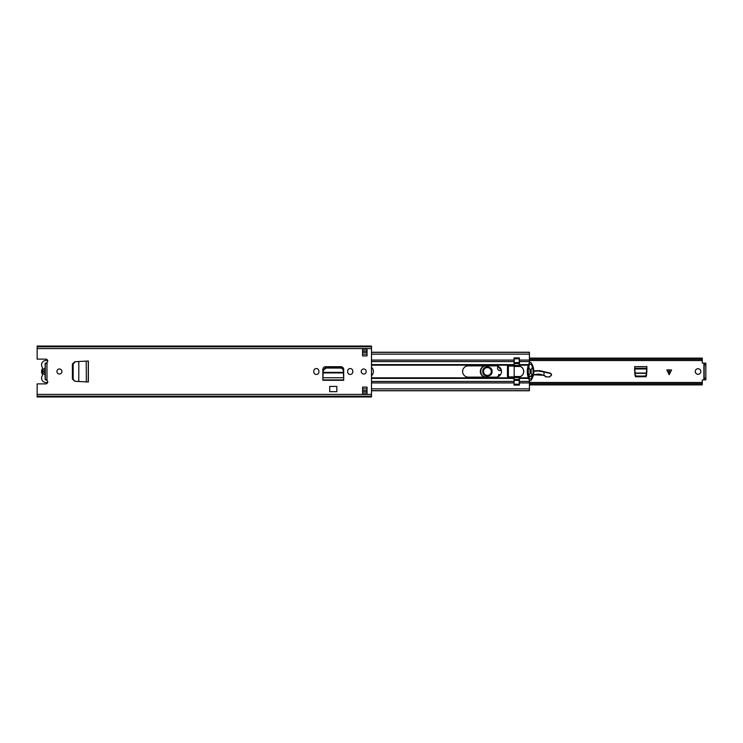 <?xml version="1.0" encoding="UTF-8"?>
<svg xmlns="http://www.w3.org/2000/svg" width="743" height="743" viewBox="0 0 743 743"><rect width="100%" height="100%" fill="white"/><g stroke="black" fill="none" stroke-linecap="round" stroke-linejoin="round"><path stroke-width="1.11" d="M72.823 379.227L74.867 381.28L72.405 379.041L72.405 363.959L74.867 361.72L72.814 363.94L72.823 379.227M75.21 361.72L78.795 361.507L75.21 361.72L73.158 363.94L73.167 379.227L74.867 381.28L78.823 381.493L75.21 381.28M88.361 381.986L78.795 381.493L78.823 361.507L88.361 361.014L88.361 381.986L86.309 381.883M86.355 381.883L86.207 361.117L87.293 361.079M86.309 361.117L88.25 361.089L88.25 381.911L86.912 381.911M313.769 371.89A2.563 2.563 0 0 0 316.332 374.453A2.563 2.563 0 0 0 318.896 371.89L318.896 371.11A2.563 2.563 0 0 0 316.332 368.547A2.563 2.563 0 0 0 313.769 371.11L313.769 371.89M347.65 371.89A2.563 2.563 0 0 0 350.213 374.453A2.563 2.563 0 0 0 352.776 371.89L352.776 371.11A2.563 2.563 0 0 0 350.213 368.547A2.563 2.563 0 0 0 347.65 371.11L347.65 371.89M56.932 371.5A2.508 2.508 0 0 0 59.44 374.008A2.508 2.508 0 0 0 61.948 371.5A2.508 2.508 0 0 0 59.44 368.992A2.508 2.508 0 0 0 56.932 371.5M361.191 371.5A2.508 2.508 0 0 0 363.699 374.008A2.508 2.508 0 0 0 366.206 371.5A2.508 2.508 0 0 0 363.699 368.992A2.508 2.508 0 0 0 361.191 371.5M367.042 387.103L367.042 393.79L362.584 393.79L362.584 387.103L367.042 387.103M362.584 355.897L362.584 349.21L367.042 349.21L367.042 355.897L362.584 355.897M37.15 346.758L371.5 346.758L371.5 346.034L37.15 346.034L37.15 359.12L45.787 359.12A1.95 1.95 0 0 1 46.967 362.621L45.295 363.262M45.295 379.738L46.967 380.379A1.95 1.95 0 0 1 45.787 383.88L37.15 383.88L37.15 396.966L371.5 396.966L371.5 346.758M343.693 378.624L343.693 369.457A2.749 2.749 0 0 0 340.944 366.708L325.601 366.708A2.749 2.749 0 0 0 322.852 369.457L322.852 379.952L343.693 379.952L343.656 377.936M329.706 386.416L336.839 386.416L336.839 391.672L329.706 391.672L329.706 386.416M37.15 396.186L371.5 396.186M37.15 346.814L371.5 346.814M362.584 350.882L367.042 350.882M367.042 392.118L362.584 392.118M45.295 363.308L45.295 379.692M343.665 378.011L343.693 380.286L322.852 380.286L322.852 378.624M343.229 370.46L343.331 372.345L343.229 370.46C342.997 369.011 342.086 368.212 340.498 368.064L325.991 368.064L323.316 370.46L323.14 372.93L323.214 372.345L343.331 372.345L343.405 372.93L323.14 372.93L322.88 378.011M343.331 372.345L343.656 377.741L322.889 377.741L322.852 379.905L343.693 379.905L343.693 378.568M322.889 377.936L322.852 378.568M323.14 373.125L323.214 372.345M343.229 369.773C342.997 368.314 342.086 367.516 340.498 367.376L325.991 367.376L323.316 369.773L323.214 371.658M343.331 371.658L343.405 373.125M87.293 381.921L88.306 381.921L88.361 361.014M47.719 382.162A4.402 4.402 0 0 1 42.24 375.782A1.783 1.783 0 0 0 42.24 373.905A4.569 4.569 0 0 1 42.24 369.095A1.783 1.783 0 0 0 42.24 367.218A4.402 4.402 0 0 1 47.719 360.838M45.128 368.138L45.128 369.438L43.735 371.5L45.128 373.562L45.128 374.862A3.511 3.511 0 0 1 45.128 368.138L45.128 363.308L46.8 363.308M45.128 374.862L45.128 379.692L46.8 379.692M636.547 376.729L634.875 375.076M646.651 375.076L644.98 376.729M700.835 371.5A2.786 2.786 0 0 1 698.048 374.286A2.786 2.786 0 0 1 695.262 371.5A2.786 2.786 0 0 1 698.048 368.714A2.786 2.786 0 0 1 700.835 371.5M671.579 369.94L669.183 374.732L666.787 369.94L671.579 369.94M635.404 376.729L646.122 376.729L646.893 366.633L634.633 366.633L635.404 376.729M704.178 363.29L702.284 362.955L702.284 358.117L529.425 358.117M529.425 383.685L702.284 383.685L702.284 380.044L704.178 379.71M529.425 359.315L702.284 359.315M702.284 383.685L702.284 384.883L529.425 384.883M514.045 384.883L514.193 377.555L519.208 377.555L519.208 384.865L514.193 384.865L519.208 384.865M704.178 378.187L704.178 363.141L705.85 363.141L705.85 379.859L704.178 379.859L704.178 378.187L705.85 378.187M646.893 368.955L646.763 373.042L634.763 373.042L634.633 368.955L646.893 368.955M646.679 374.593L645.008 376.069L636.277 376.051L634.847 374.593M491.755 371.565A4.347 4.347 0 0 1 487.343 375.847A4.347 4.347 0 0 1 483.061 371.435A4.347 4.347 0 0 1 487.473 367.153A4.347 4.347 0 0 1 491.755 371.565M492.089 371.565C492.265 377.611 482.374 377.463 482.727 371.435C482.551 365.389 492.442 365.537 492.089 371.565M491.42 371.556C491.717 366.383 483.247 366.262 483.396 371.444C483.099 376.617 491.569 376.738 491.42 371.556M507.469 375.624L507.673 376.942M498.219 376.617L498.748 374.453L499.63 374.565L499.287 375.977M549.551 376.97L545.696 376.859L549.551 376.97L551.64 374.667L550.777 373.302L540.923 370.906A8.916 8.916 0 0 0 538.406 370.664L533.808 370.896M551.111 375.791L551.436 374.658L550.777 373.302M545.984 376.608L543.969 375.243L545.696 376.859M528.96 376.822L529.657 376.72A6.687 6.687 0 0 0 532.174 375.828A11.702 11.702 0 0 1 532.378 375.717A11.702 11.702 0 0 0 532.174 375.828A6.687 6.687 0 0 1 529.657 376.72L528.877 376.497M508.063 370.32L507.469 370.246M531.161 371.026L530.047 371.082M533.363 375.206A11.702 11.702 0 0 1 543.765 375.559A11.702 11.702 0 0 0 533.363 375.206M533.465 374.797L543.96 375.28L544.052 371.658M544.015 371.992L538.424 370.998L533.818 371.231M501.441 370.664L497.959 366.271M485.913 365.872L485.43 365.937C479.514 366.475 479.114 375.847 484.965 376.877L486.043 377.128M480.331 371.37A5.907 5.907 0 0 1 484.297 365.872A5.907 5.907 0 0 0 484.612 377.128A5.907 5.907 0 0 1 480.331 371.37M501.376 370.311A2.508 2.508 0 0 1 498.284 366.41A2.508 2.508 0 0 0 501.376 370.311M483.507 371.5A3.901 3.901 0 0 1 487.408 367.599A3.901 3.901 0 0 1 491.309 371.5A3.901 3.901 0 0 1 487.408 375.401A3.901 3.901 0 0 1 483.507 371.5M371.5 367.293A5.628 5.628 0 0 1 371.5 375.707M495.878 377.128A5.628 5.628 0 0 0 501.506 371.5A5.628 5.628 0 0 0 495.878 365.872L468.239 365.872A5.628 5.628 0 0 0 462.61 371.5A5.628 5.628 0 0 0 468.239 377.128L495.878 377.128M371.5 360.076L514.045 360.076L514.045 365.37A0.557 0.557 0 0 1 513.487 365.928L508.026 365.928A0.557 0.557 0 0 0 507.469 366.485L507.469 376.515A0.557 0.557 0 0 0 508.026 377.072L513.487 377.072A0.557 0.557 0 0 1 514.045 377.63L514.045 385.097L519.394 385.097L519.394 377.76A1.114 1.114 0 0 1 520.119 376.72A5.572 5.572 0 0 0 520.119 366.28A1.114 1.114 0 0 1 519.394 365.24L519.394 360.076L529.425 360.076L529.425 362.538L528.329 365.184A20.042 20.042 0 0 0 528.329 377.815L529.425 380.462L529.425 390.753L371.5 390.753M514.045 360.076L514.045 357.903L519.394 357.903L519.394 360.076M371.5 352.247L529.425 352.247L529.425 360.076M529.127 365.593A20.758 20.758 0 0 1 529.36 364.841A1.114 1.114 0 0 1 531.403 364.674A14.488 14.488 0 0 1 531.849 365.593L532.768 365.928A15.204 15.204 0 0 1 532.768 377.072L531.849 377.407A14.488 14.488 0 0 1 531.403 378.317A1.114 1.114 0 0 1 529.36 378.15A20.758 20.758 0 0 1 529.127 377.407L528.384 377.407A21.473 21.473 0 0 1 527.558 371.621L527.558 371.37A21.473 21.473 0 0 1 528.384 365.593L529.127 365.593L528.384 365.593A21.473 21.473 0 0 1 529.295 363.039L528.756 364.014M528.292 377.072L529.025 377.072L528.384 377.407A21.473 21.473 0 0 0 529.295 379.961L529.35 380.082A0.994 0.994 0 0 0 531.059 380.24A15.204 15.204 0 0 0 532.629 377.407M519.208 376.915A5.517 5.517 0 0 0 520.453 376.515L519.208 377.407L514.193 377.555M514.193 377.407L519.208 377.072M519.208 365.435L514.193 365.435L514.193 358.135L519.208 358.135L519.208 365.928L514.193 365.928L514.193 377.072M514.193 365.928L519.208 365.593M514.193 366.485L520.434 366.485A5.517 5.517 0 0 0 519.208 366.085L520.434 366.485A5.517 5.517 0 0 1 520.453 376.515L514.193 376.515M531.849 377.407L532.768 377.072L531.997 377.072A14.488 14.488 0 0 0 531.997 365.928L531.849 365.593M529.127 377.407L529.025 377.072A20.758 20.758 0 0 1 529.025 365.928M532.629 365.593A15.204 15.204 0 0 0 531.059 362.751A0.994 0.994 0 0 0 529.35 362.909L529.174 363.048M532.322 366.782A1.114 1.114 0 0 1 532.239 367.701L531.161 369.568L531.161 373.423L532.239 375.289A1.114 1.114 0 0 1 532.322 376.209M528.802 376.181A1.114 1.114 0 0 1 528.923 375.373L530.047 373.423L530.047 369.568L528.923 367.627A1.114 1.114 0 0 1 528.802 366.819M532.768 365.928L531.997 365.928M514.193 366.076L508.398 366.076L508.398 376.915L508.063 366.076L508.063 376.915M514.193 376.915L508.398 376.915M46.967 362.621L46.967 380.379M37.15 394.403L371.5 394.403M37.15 348.597L371.5 348.597M37.15 396.242L371.5 396.242M323.316 370.46L323.316 369.773M326.047 368.064L326.047 367.376M340.498 368.064L340.498 367.376M703.9 363.29L703.9 379.71M704.178 364.813L705.85 364.813M634.633 368.296L646.893 368.296M634.633 368.342L646.893 368.342M634.782 373.311L646.744 373.311M669.452 374.203L669.452 369.94M668.914 369.94L668.914 374.203M538.424 370.998L538.406 370.664A8.916 8.916 0 0 1 540.923 370.906L540.848 371.231M532.007 375.54L529.61 376.385M514.24 378.549L513.757 379.134M531.161 371.361L530.047 371.416M508.063 370.655L507.469 370.59M544.015 371.974L550.582 373.562M549.43 376.701L550.99 375.54M371.5 365.184L514.045 365.184M371.5 377.815L514.045 377.815M371.5 378.391L514.045 378.391M371.5 381.438L514.045 381.438M371.5 382.924L514.045 382.924M371.5 364.609L514.045 364.609M371.5 361.562L514.045 361.562M362.584 388.83L367.042 388.83M371.5 388.83L529.425 388.83M519.394 382.924L529.425 382.924M519.394 378.391L528.524 378.391M519.394 381.438L529.425 381.438M519.394 377.815L528.329 377.815M519.394 365.184L528.329 365.184M519.394 364.609L528.524 364.609M519.394 361.562L529.425 361.562M362.584 354.17L367.042 354.17M371.5 354.17L529.425 354.17M519.208 380.388L514.193 380.388M514.193 384.196L519.208 384.196M519.208 358.804L514.193 358.804M514.193 362.612L519.208 362.612M514.193 379.775L519.208 379.775M519.208 379.432L514.193 379.432M519.208 363.225L514.193 363.225M514.193 363.568L519.208 363.568M529.425 382.469L702.284 382.469M529.425 360.531L702.284 360.531M362.584 390.614L367.042 390.614M371.5 390.614L529.425 390.614M362.584 390.753L367.042 390.753M362.584 352.386L367.042 352.386M371.5 352.386L529.425 352.386M362.584 352.247L367.042 352.247"/></g></svg>
